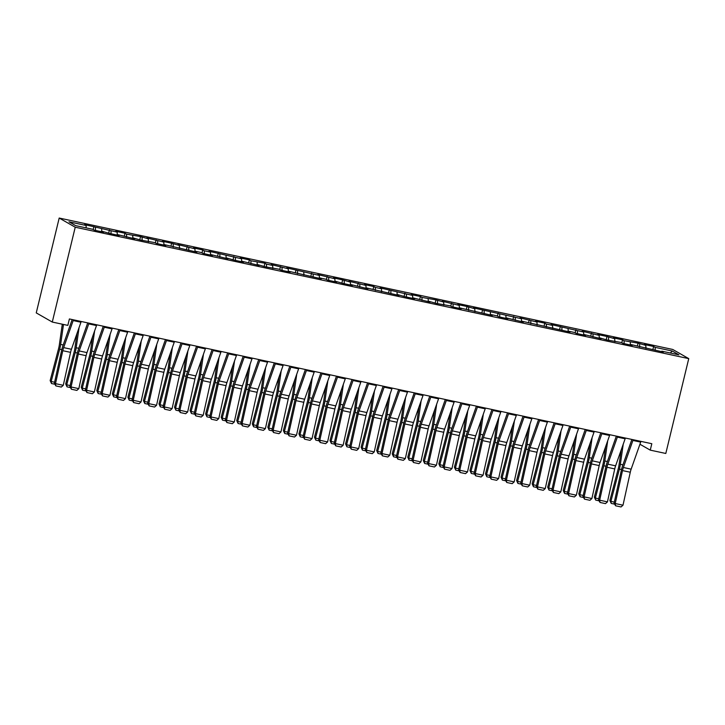 <?xml version="1.0" encoding="UTF-8"?>
<svg xmlns="http://www.w3.org/2000/svg" width="725" height="725" viewBox="0 0 725 725"><rect width="100%" height="100%" fill="white"/><g stroke="black" fill="none" stroke-linecap="round" stroke-linejoin="round"><path stroke-width="1.09" d="M639.93 444.235L650.252 450.134L651.811 443.709L69.392 318.955L67.833 325.389L52.282 322.054L36.25 312.892L59.196 218.044L672.718 349.45L688.75 358.621L75.228 227.215L59.196 218.044M670.308 353.002L672.265 351.027L655.164 347.366L653.624 346.487L644.298 344.493L645.83 345.372L638.072 343.161L624.062 340.705L622.53 339.826L613.196 337.832L614.737 338.711L606.979 336.5L597.654 334.497L599.185 335.376L582.103 331.171L583.643 332.05L551.009 324.51L552.55 325.389L546.324 324.057L544.792 323.178L535.458 321.175L536.998 322.054L519.907 317.849L521.447 318.728L473.271 307.853L474.802 308.741L467.045 306.521L457.72 304.527L459.26 305.406L442.168 301.201L443.709 302.08L435.952 299.869L421.941 297.413L420.4 296.534L411.075 294.54L412.616 295.419L379.982 287.879L381.522 288.758L375.296 287.426L373.765 286.547L364.43 284.544L365.971 285.423L348.888 281.218L350.42 282.097L342.662 279.886L333.337 277.883L334.877 278.763L317.786 274.558L319.326 275.437L286.692 267.897L288.233 268.776L271.141 264.562L272.682 265.441L266.465 264.118L264.924 263.229L250.913 260.782L249.382 259.903L240.047 257.901L241.588 258.789L208.954 251.249L210.495 252.128L204.269 250.796L202.737 249.917L193.403 247.914L194.943 248.793L177.861 244.588L179.392 245.467L171.635 243.256L162.309 241.253L163.85 242.132L146.758 237.927L148.299 238.806L140.541 236.595L126.531 234.139L124.999 233.26L115.665 231.266L117.205 232.145L84.571 224.605L86.112 225.484L86.166 227.886M672.265 351.027L678.935 354.842L661.834 351.181L661.544 351.67M86.112 225.484L69.011 221.823L75.681 225.638L92.782 229.299L94.323 230.178L103.648 232.181L102.116 231.293L109.874 233.513L119.199 235.507L117.658 234.628L134.75 238.833L133.21 237.954L140.967 240.165L154.978 242.621L156.518 243.5L165.844 245.494L164.303 244.615L196.937 252.155L195.397 251.276L201.623 252.608L203.154 253.487L212.488 255.49L210.948 254.611L228.031 258.816L226.499 257.937L234.257 260.148L243.582 262.151L242.041 261.272L259.133 265.477L257.593 264.598L265.35 266.809L279.361 269.265L280.901 270.144L290.227 272.138L288.686 271.259L321.32 278.799L319.779 277.92L326.005 279.252L327.537 280.131L336.871 282.134L335.331 281.246L343.088 283.466L352.413 285.46L350.882 284.581L367.965 288.786L366.424 287.907L399.058 295.447L397.527 294.567L405.284 296.779L414.609 298.782L413.069 297.903L430.161 302.108L428.62 301.228L436.377 303.44L450.388 305.896L451.92 306.775L461.254 308.768L459.713 307.889L492.347 315.429L490.807 314.55L497.033 315.882L498.564 316.762L507.899 318.764L506.358 317.885L523.441 322.09L521.909 321.211L570.086 332.086L568.545 331.198L574.771 332.53L576.303 333.418L585.637 335.412L584.096 334.533L601.179 338.738L599.647 337.859L607.405 340.07L621.416 342.526L622.947 343.405L632.282 345.399L630.741 344.52L663.375 352.06L661.834 351.181M95.437 227.478L95.51 230.432M101.654 228.81L101.727 231.764M110.988 230.813L111.061 233.767M117.205 232.145L117.278 235.099M102.116 231.293L101.817 231.782M126.531 234.139L126.603 237.093M132.757 235.471L132.82 238.425M117.658 234.628L117.368 235.118M142.082 237.474L142.154 240.428M148.299 238.806L148.371 241.76M133.21 237.954L132.911 238.443M157.633 240.8L157.697 243.754M163.85 242.132L163.922 245.086M148.752 241.289L148.462 241.778M173.175 244.135L173.248 247.08M179.392 245.467L179.465 248.412M164.303 244.615L164.013 245.104M188.727 247.461L188.799 250.415M194.943 248.793L195.016 251.747M179.854 247.95L179.555 248.439M204.269 250.796L204.341 253.741M210.495 252.128L210.567 255.073M195.397 251.276L195.107 251.765M219.82 254.122L219.892 257.076M226.037 255.454L226.109 258.408M210.948 254.611L210.649 255.091M235.371 257.457L235.444 260.402M241.588 258.789L241.661 261.734M226.499 257.937L226.2 258.426M250.913 260.782L250.986 263.737M257.139 262.115L257.203 265.069M242.041 261.272L241.751 261.752M266.465 264.118L266.537 267.063M272.682 265.441L272.754 268.395M257.593 264.598L257.293 265.087M282.016 267.443L282.079 270.398M288.233 268.776L288.305 271.73M273.135 267.933L272.845 268.413M297.558 270.769L297.631 273.724M303.784 272.102L303.847 275.056M288.686 271.259L288.396 271.748M313.109 274.104L313.182 277.059M319.326 275.437L319.399 278.391M304.237 274.594L303.938 275.074M328.661 277.43L328.724 280.385M334.877 278.763L334.95 281.717M319.779 277.92L319.489 278.409M344.203 280.765L344.275 283.72M350.42 282.097L350.492 285.052M335.331 281.246L335.032 281.735M359.754 284.091L359.827 287.046M365.971 285.423L366.043 288.378M350.882 284.581L350.583 285.07M375.296 287.426L375.369 290.372M381.522 288.758L381.586 291.704M366.424 287.907L366.134 288.396M390.847 290.752L390.92 293.707M397.064 292.084L397.137 295.039M381.975 291.242L381.676 291.731M406.399 294.087L406.462 297.032M412.616 295.419L412.688 298.365M397.527 294.567L397.228 295.057M421.941 297.413L422.013 300.368M428.167 298.745L428.23 301.7M413.069 297.903L412.779 298.392M437.492 300.748L437.565 303.693M443.709 302.08L443.782 305.026M428.62 301.228L428.321 301.718M453.043 304.074L453.107 307.028M459.26 305.406L459.333 308.361M444.162 304.563L443.872 305.044M468.586 307.409L468.658 310.354M474.802 308.741L474.875 311.687M459.713 307.889L459.423 308.379M484.137 310.735L484.209 313.689M490.354 312.067L490.426 315.022M475.265 311.224L474.966 311.705M499.679 314.061L499.752 317.015M505.905 315.393L505.968 318.347M490.807 314.55L490.517 315.04M515.23 317.396L515.303 320.35M521.447 318.728L521.52 321.683M506.358 317.885L506.059 318.366M530.782 320.722L530.845 323.676M536.998 322.054L537.071 325.008M521.909 321.211L521.61 321.701M546.324 324.057L546.396 327.011M552.55 325.389L552.613 328.343M537.452 324.546L537.162 325.027M561.875 327.383L561.947 330.337M568.092 328.715L568.164 331.669M553.003 327.872L552.704 328.362M577.426 330.718L577.49 333.672M583.643 332.05L583.716 335.004M568.545 331.198L568.255 331.688M592.968 334.044L593.041 336.998M599.185 335.376L599.258 338.33M584.096 334.533L583.806 335.022M608.52 337.379L608.592 340.324M614.737 338.711L614.809 341.656M599.647 337.859L599.348 338.348M624.062 340.705L624.134 343.659M630.288 342.037L630.351 344.991M615.19 341.194L614.9 341.683M639.613 344.04L639.686 346.985M645.83 345.372L645.903 348.317M630.741 344.52L630.442 345.009M655.164 347.366L655.228 350.32M646.292 347.855L645.993 348.344M650.252 450.134L665.804 453.469L688.75 358.621M52.282 322.054L75.228 227.215M653.624 346.487L652.917 349.414M638.072 343.161L637.366 346.088M622.53 339.826L621.814 342.753M606.979 336.5L606.272 339.427M591.428 333.165L590.721 336.101M575.886 329.839L575.179 332.766M560.334 326.504L559.627 329.44M544.792 323.178L544.076 326.105M529.241 319.843L528.534 322.779M513.69 316.517L512.983 319.444M498.147 313.182L497.432 316.118M482.596 309.856L481.889 312.783M467.045 306.521L466.338 309.457M451.503 303.195L450.796 306.122M435.952 299.869L435.245 302.796M420.4 296.534L419.693 299.461M404.858 293.208L404.151 296.135M389.307 289.873L388.6 292.809M373.765 286.547L373.049 289.474M358.213 283.212L357.507 286.148M342.662 279.886L341.955 282.813M327.12 276.551L326.413 279.487M311.569 273.225L310.862 276.153M296.017 269.89L295.311 272.827M280.475 266.564L279.768 269.492M264.924 263.229L264.217 266.166M249.382 259.903L248.666 262.831M233.831 256.577L233.124 259.505M218.279 253.243L217.573 256.17M202.737 249.917L202.021 252.844M187.186 246.582L186.479 249.509M171.635 243.256L170.928 246.183M156.093 239.921L155.386 242.857M140.541 236.595L139.834 239.522M124.999 233.26L124.283 236.196M109.448 229.934L108.741 232.861M93.897 226.599L93.19 229.535M640.918 441.371A5.809 1.667 102.1 0 1 640.683 442.105L631.149 469.166A8.301 2.393 -77.9 0 0 630.279 472.238L623.002 505.198L615.226 503.54L615.579 505.787L614.075 503.195L621.361 470.235A12.452 3.58 102.1 0 1 622.666 465.613L631.883 439.441M614.075 503.195L615.226 503.54L622.503 470.579A8.301 2.393 -77.9 0 1 623.382 467.498L632.907 440.447A5.809 1.667 102.1 0 0 633.143 439.703M623.002 505.198L621.026 506.956L615.579 505.787M621.162 450.044L619.032 465.006A8.301 2.393 102.1 0 1 618.38 468.214L609.888 500.486L610.894 501.374L619.395 469.111A12.452 3.58 -77.9 0 0 620.364 464.299L623.246 444.135M614.465 504.12L611.22 503.422L609.888 500.486M611.22 503.422L610.894 501.374L614.32 502.108M625.376 438.045A5.809 1.667 102.1 0 1 625.131 438.779L615.607 465.831A8.301 2.393 -77.9 0 0 614.737 468.912L607.45 501.872L599.675 500.205L600.028 502.461L598.524 499.86L605.81 466.909A12.452 3.58 102.1 0 1 607.115 462.287L616.341 436.106M598.524 499.86L599.675 500.205L606.961 467.244A8.301 2.393 -77.9 0 1 607.831 464.163L617.356 437.112A5.809 1.667 102.1 0 0 617.6 436.377M607.45 501.872L605.475 503.621L600.028 502.461M609.825 434.71A5.809 1.667 102.1 0 1 609.58 435.453L600.055 462.505A8.301 2.393 -77.9 0 0 599.185 465.577L591.899 498.537L584.132 496.879L584.486 499.126L582.982 496.534L590.268 463.574A12.452 3.58 102.1 0 1 591.573 458.952L600.789 432.78M582.982 496.534L584.132 496.879L591.41 463.918A8.301 2.393 -77.9 0 1 592.28 460.837L601.813 433.786A5.809 1.667 102.1 0 0 602.049 433.042M591.899 498.537L589.923 500.295L584.486 499.126M605.62 446.718L603.481 461.68A8.301 2.393 102.1 0 1 602.828 464.888L594.337 497.151L595.352 498.048L603.843 465.785A12.452 3.58 -77.9 0 0 604.822 460.973L607.695 440.809M598.923 500.785L595.669 500.087L594.337 497.151M595.669 500.087L595.352 498.048L598.768 498.782M590.068 443.383L587.93 458.354A8.301 2.393 102.1 0 1 587.286 461.553L578.786 493.825L579.801 494.713L588.301 462.45A12.452 3.58 -77.9 0 0 589.271 457.638L592.153 437.474M583.371 497.459L580.118 496.761L578.786 493.825M580.118 496.761L579.801 494.713L583.217 495.447M594.273 431.384A5.809 1.667 102.1 0 1 594.038 432.118L584.513 459.17A8.301 2.393 -77.9 0 0 583.634 462.251L576.357 495.211L568.581 493.544L568.935 495.8L567.43 493.199L574.717 460.248A12.452 3.58 102.1 0 1 576.022 455.626L585.238 429.445M567.43 493.199L568.581 493.544L575.868 460.583A8.301 2.393 -77.9 0 1 576.737 457.502L586.262 430.451A5.809 1.667 102.1 0 0 586.507 429.717M576.357 495.211L574.381 496.96L568.935 495.8M578.731 428.049A5.809 1.667 102.1 0 1 578.487 428.792L568.962 455.844A8.301 2.393 -77.9 0 0 568.092 458.925L560.806 491.876L553.03 490.218L553.393 492.465L551.888 489.873L559.165 456.913A12.452 3.58 102.1 0 1 560.47 452.291L569.696 426.119M551.888 489.873L553.03 490.218L560.316 457.257A8.301 2.393 -77.9 0 1 561.186 454.176L570.711 427.125A5.809 1.667 102.1 0 0 570.956 426.391M560.806 491.876L558.83 493.634L553.393 492.465M574.517 440.057L572.388 455.019A8.301 2.393 102.1 0 1 571.735 458.227L563.243 490.49L564.258 491.387L572.75 459.124A12.452 3.58 -77.9 0 0 573.729 454.312L576.602 434.148M567.829 494.124L564.576 493.426L563.243 490.49M564.576 493.426L564.258 491.387L567.675 492.121M558.975 436.722L556.836 451.693A8.301 2.393 102.1 0 1 556.193 454.892L547.692 487.164L548.707 488.052L557.199 455.789A12.452 3.58 -77.9 0 0 558.178 450.977L561.05 430.813M552.278 490.798L549.024 490.1L547.692 487.164M549.024 490.1L548.707 488.052L552.124 488.786M563.18 424.723A5.809 1.667 102.1 0 1 562.944 425.457L553.411 452.509A8.301 2.393 -77.9 0 0 552.541 455.59L545.254 488.55L537.488 486.883L537.841 489.139L536.337 486.548L543.623 453.587A12.452 3.58 102.1 0 1 544.928 448.965L554.145 422.784M536.337 486.548L537.488 486.883L544.765 453.923A8.301 2.393 -77.9 0 1 545.635 450.841L555.169 423.79A5.809 1.667 102.1 0 0 555.404 423.056M545.254 488.55L543.279 490.308L537.841 489.139M543.424 433.396L541.294 448.358A8.301 2.393 102.1 0 1 540.642 451.566L532.141 483.829L533.156 484.726L541.657 452.463A12.452 3.58 -77.9 0 0 542.626 447.651L545.508 427.487M536.727 487.463L533.473 486.774L532.141 483.829M533.473 486.774L533.156 484.726L536.572 485.46M547.629 421.388A5.809 1.667 102.1 0 1 547.393 422.131L537.868 449.183A8.301 2.393 -77.9 0 0 536.998 452.264L529.712 485.215L521.937 483.557L522.29 485.804L520.786 483.213L528.072 450.252A12.452 3.58 102.1 0 1 529.377 445.63L538.603 419.458M520.786 483.213L521.937 483.557L529.223 450.597A8.301 2.393 -77.9 0 1 530.093 447.515L539.618 420.464A5.809 1.667 102.1 0 0 539.862 419.73M529.712 485.215L527.737 486.973L522.29 485.804M527.882 430.061L525.743 445.032A8.301 2.393 102.1 0 1 525.09 448.231L516.599 480.503L517.614 481.4L526.105 449.128A12.452 3.58 -77.9 0 0 527.084 444.316L529.957 424.152M521.184 484.137L517.931 483.439L516.599 480.503M517.931 483.439L517.614 481.4L521.03 482.125M532.087 418.062A5.809 1.667 102.1 0 1 531.842 418.796L522.317 445.848A8.301 2.393 -77.9 0 0 521.447 448.929L514.161 481.889L506.385 480.222L506.748 482.478L505.243 479.887L512.521 446.926A12.452 3.58 102.1 0 1 513.835 442.304L523.051 416.123M505.243 479.887L506.385 480.222L513.672 447.262A8.301 2.393 -77.9 0 1 514.542 444.189L524.075 417.129A5.809 1.667 102.1 0 0 524.311 416.395M514.161 481.889L512.185 483.647L506.748 482.478M512.33 426.735L510.192 441.697A8.301 2.393 102.1 0 1 509.548 444.905L501.048 477.168L502.062 478.065L510.563 445.803A12.452 3.58 -77.9 0 0 511.533 440.99L514.415 420.826M505.633 480.802L502.38 480.113L501.048 477.168M502.38 480.113L502.062 478.065L505.479 478.799M516.535 414.727A5.809 1.667 102.1 0 1 516.3 415.47L506.766 442.522A8.301 2.393 -77.9 0 0 505.896 445.603L498.619 478.563L490.843 476.896L491.197 479.153L489.692 476.552L496.978 443.591A12.452 3.58 102.1 0 1 498.283 438.969L507.5 412.797M489.692 476.552L490.843 476.896L498.12 443.936A8.301 2.393 -77.9 0 1 498.999 440.854L508.524 413.803A5.809 1.667 102.1 0 0 508.76 413.069M498.619 478.563L496.643 480.312L491.197 479.153M496.779 423.4L494.649 438.371A8.301 2.393 102.1 0 1 493.997 441.579L485.505 473.842L486.511 474.739L495.012 442.468A12.452 3.58 -77.9 0 0 495.982 437.664L498.863 417.491M490.082 477.476L486.838 476.778L485.505 473.842M486.838 476.778L486.511 474.739L489.937 475.464M500.993 411.401A5.809 1.667 102.1 0 1 500.748 412.135L491.224 439.187A8.301 2.393 -77.9 0 0 490.354 442.268L483.067 475.228L475.292 473.561L475.645 475.817L474.141 473.226L481.427 440.265A12.452 3.58 102.1 0 1 482.732 435.643L491.958 409.462M474.141 473.226L475.292 473.561L482.578 440.61A8.301 2.393 -77.9 0 1 483.448 437.528L492.973 410.477A5.809 1.667 102.1 0 0 493.218 409.734M483.067 475.228L481.092 476.987L475.645 475.817M481.237 420.074L479.098 435.036A8.301 2.393 102.1 0 1 478.446 438.244L469.954 470.507L470.969 471.404L479.461 439.142A12.452 3.58 -77.9 0 0 480.439 434.329L483.312 414.165M474.54 474.15L471.286 473.452L469.954 470.507M471.286 473.452L470.969 471.404L474.386 472.138M485.442 408.066A5.809 1.667 102.1 0 1 485.197 408.809L475.673 435.861A8.301 2.393 -77.9 0 0 474.802 438.942L467.516 471.903L459.75 470.235L460.103 472.492L458.599 469.891L465.885 436.93A12.452 3.58 102.1 0 1 467.19 432.317L476.407 406.136M458.599 469.891L459.75 470.235L467.027 437.275A8.301 2.393 -77.9 0 1 467.897 434.193L477.431 407.142A5.809 1.667 102.1 0 0 477.666 406.408M467.516 471.903L465.541 473.652L460.103 472.492M465.686 416.739L463.547 431.71A8.301 2.393 102.1 0 1 462.903 434.918L454.403 467.181L455.418 468.078L463.918 435.807A12.452 3.58 -77.9 0 0 464.888 431.003L467.77 410.83M458.988 470.815L455.735 470.117L454.403 467.181M455.735 470.117L455.418 468.078L458.834 468.803M469.891 404.74A5.809 1.667 102.1 0 1 469.655 405.474L460.121 432.526A8.301 2.393 -77.9 0 0 459.251 435.607L451.974 468.567L444.198 466.9L444.552 469.157L443.048 466.565L450.334 433.604A12.452 3.58 102.1 0 1 451.639 428.983L460.855 402.81M443.048 466.565L444.198 466.9L451.485 433.949A8.301 2.393 -77.9 0 1 452.355 430.868L461.879 403.816A5.809 1.667 102.1 0 0 462.124 403.073M451.974 468.567L449.998 470.326L444.552 469.157M450.134 413.413L448.005 428.375A8.301 2.393 102.1 0 1 447.352 431.583L438.861 463.846L439.876 464.743L448.367 432.481A12.452 3.58 -77.9 0 0 449.346 427.668L452.219 407.504M443.446 467.489L440.193 466.791L438.861 463.846M440.193 466.791L439.876 464.743L443.292 465.477M454.348 401.414A5.809 1.667 102.1 0 1 454.104 402.148L444.579 429.2A8.301 2.393 -77.9 0 0 443.709 432.281L436.423 465.242L428.647 463.574L429.01 465.831L427.505 463.23L434.782 430.269A12.452 3.58 102.1 0 1 436.087 425.657L445.313 399.475M427.505 463.23L428.647 463.574L435.933 430.614A8.301 2.393 -77.9 0 1 436.803 427.532L446.328 400.481A5.809 1.667 102.1 0 0 446.573 399.747M436.423 465.242L434.447 466.991L429.01 465.831M434.592 410.078L432.453 425.049A8.301 2.393 102.1 0 1 431.801 428.257L423.309 460.52L424.324 461.417L432.816 429.146A12.452 3.58 -77.9 0 0 433.795 424.343L436.667 404.178M427.895 464.154L424.642 463.456L423.309 460.52M424.642 463.456L424.324 461.417L427.741 462.151M438.797 398.079A5.809 1.667 102.1 0 1 438.562 398.813L429.028 425.874A8.301 2.393 -77.9 0 0 428.158 428.946L420.872 461.907L413.105 460.239L413.458 462.496L411.954 459.904L419.24 426.943A12.452 3.58 102.1 0 1 420.545 422.322L429.762 396.149M411.954 459.904L413.105 460.239L420.382 427.288A8.301 2.393 -77.9 0 1 421.252 424.207L430.786 397.155A5.809 1.667 102.1 0 0 431.022 396.412M420.872 461.907L418.896 463.665L413.458 462.496M419.041 406.752L416.911 421.714A8.301 2.393 102.1 0 1 416.259 424.923L407.758 457.194L408.773 458.082L417.274 425.82A12.452 3.58 -77.9 0 0 418.243 421.007L421.125 400.843M412.344 460.828L409.09 460.13L407.758 457.194M409.09 460.13L408.773 458.082L412.19 458.816M423.246 394.753A5.809 1.667 102.1 0 1 423.01 395.487L413.486 422.539A8.301 2.393 -77.9 0 0 412.616 425.62L405.329 458.581L397.554 456.913L397.907 459.17L396.403 456.569L403.689 423.608A12.452 3.58 102.1 0 1 404.994 418.996L414.22 392.814M396.403 456.569L397.554 456.913L404.84 423.953A8.301 2.393 -77.9 0 1 405.71 420.872L415.235 393.82A5.809 1.667 102.1 0 0 415.479 393.086M405.329 458.581L403.354 460.33L397.907 459.17M403.499 403.426L401.36 418.388A8.301 2.393 102.1 0 1 400.708 421.597L392.216 453.859L393.231 454.756L401.722 422.485A12.452 3.58 -77.9 0 0 402.701 417.682L405.574 397.517M396.802 457.493L393.548 456.795L392.216 453.859M393.548 456.795L393.231 454.756L396.647 455.49M407.704 391.418A5.809 1.667 102.1 0 1 407.459 392.153L397.934 419.213A8.301 2.393 -77.9 0 0 397.064 422.285L389.778 455.246L382.002 453.587L382.365 455.835L380.861 453.243L388.138 420.282A12.452 3.58 102.1 0 1 389.452 415.661L398.668 389.488M380.861 453.243L382.002 453.587L389.289 420.627A8.301 2.393 -77.9 0 1 390.159 417.546L399.692 390.494A5.809 1.667 102.1 0 0 399.928 389.751M389.778 455.246L387.803 457.004L382.365 455.835M387.947 400.091L385.809 415.053A8.301 2.393 102.1 0 1 385.165 418.262L376.665 450.533L377.68 451.421L386.18 419.159A12.452 3.58 -77.9 0 0 387.15 414.347L390.032 394.183M381.25 454.167L377.997 453.469L376.665 450.533M377.997 453.469L377.68 451.421L381.096 452.155M392.153 388.093A5.809 1.667 102.1 0 1 391.917 388.827L382.383 415.878A8.301 2.393 -77.9 0 0 381.513 418.959L374.236 451.92L366.46 450.252L366.814 452.509L365.309 449.908L372.596 416.957A12.452 3.58 102.1 0 1 373.901 412.335L383.117 386.153M365.309 449.908L366.46 450.252L373.737 417.292A8.301 2.393 -77.9 0 1 374.617 414.211L384.141 387.159A5.809 1.667 102.1 0 0 384.377 386.425M374.236 451.92L372.26 453.669L366.814 452.509M372.396 396.765L370.267 411.728A8.301 2.393 102.1 0 1 369.614 414.936L361.123 447.198L362.128 448.095L370.629 415.833A12.452 3.58 -77.9 0 0 371.599 411.021L374.481 390.857M365.699 450.832L362.455 450.134L361.123 447.198M362.455 450.134L362.128 448.095L365.554 448.829M376.61 384.757A5.809 1.667 102.1 0 1 376.366 385.501L366.841 412.552A8.301 2.393 -77.9 0 0 365.971 415.633L358.685 448.585L350.909 446.926L351.263 449.174L349.758 446.582L357.044 413.622A12.452 3.58 102.1 0 1 358.349 409L367.575 382.827M349.758 446.582L350.909 446.926L358.195 413.966A8.301 2.393 -77.9 0 1 359.065 410.885L368.59 383.833A5.809 1.667 102.1 0 0 368.835 383.099M358.685 448.585L356.709 450.343L351.263 449.174M356.854 393.43L354.715 408.402A8.301 2.393 102.1 0 1 354.063 411.601L345.571 443.872L346.586 444.76L355.078 412.498A12.452 3.58 -77.9 0 0 356.057 407.686L358.929 387.522M350.157 447.506L346.903 446.808L345.571 443.872M346.903 446.808L346.586 444.76L350.003 445.494M361.059 381.432A5.809 1.667 102.1 0 1 360.814 382.166L351.29 409.217A8.301 2.393 -77.9 0 0 350.42 412.298L343.133 445.259L335.367 443.591L335.72 445.848L334.216 443.247L341.502 410.296A12.452 3.58 102.1 0 1 342.807 405.674L352.024 379.492M334.216 443.247L335.367 443.591L342.644 410.631A8.301 2.393 -77.9 0 1 343.514 407.55L353.048 380.498A5.809 1.667 102.1 0 0 353.283 379.764M343.133 445.259L341.158 447.017L335.72 445.848M341.303 390.104L339.164 405.067A8.301 2.393 102.1 0 1 338.521 408.275L330.02 440.537L331.035 441.434L339.536 409.172A12.452 3.58 -77.9 0 0 340.505 404.36L343.387 384.196M334.606 444.171L331.352 443.473L330.02 440.537M331.352 443.473L331.035 441.434L334.452 442.168M345.508 378.097A5.809 1.667 102.1 0 1 345.272 378.84L335.738 405.891A8.301 2.393 -77.9 0 0 334.868 408.972L327.591 441.924L319.816 440.265L320.169 442.513L318.665 439.921L325.951 406.961A12.452 3.58 102.1 0 1 327.256 402.339L336.472 376.166M318.665 439.921L319.816 440.265L327.102 407.305A8.301 2.393 -77.9 0 1 327.972 404.224L337.497 377.172A5.809 1.667 102.1 0 0 337.741 376.438M327.591 441.924L325.616 443.682L320.169 442.513M325.752 386.769L323.622 401.741A8.301 2.393 102.1 0 1 322.969 404.94L314.478 437.211L315.493 438.099L323.984 405.837A12.452 3.58 -77.9 0 0 324.963 401.025L327.836 380.861M319.063 440.845L315.81 440.147L314.478 437.211M315.81 440.147L315.493 438.099L318.909 438.833M329.966 374.771A5.809 1.667 102.1 0 1 329.721 375.505L320.196 402.556A8.301 2.393 -77.9 0 0 319.326 405.638L312.04 438.598L304.264 436.93L304.627 439.187L303.123 436.595L310.4 403.635A12.452 3.58 102.1 0 1 311.705 399.013L320.93 372.831M303.123 436.595L304.264 436.93L311.551 403.97A8.301 2.393 -77.9 0 1 312.421 400.898L321.945 373.837A5.809 1.667 102.1 0 0 322.19 373.103M312.04 438.598L310.064 440.356L304.627 439.187M310.209 383.443L308.071 398.406A8.301 2.393 102.1 0 1 307.418 401.614L298.927 433.876L299.942 434.773L308.433 402.511A12.452 3.58 -77.9 0 0 309.412 397.699L312.285 377.535M303.512 437.51L300.259 436.822L298.927 433.876M300.259 436.822L299.942 434.773L303.358 435.507M314.414 371.436A5.809 1.667 102.1 0 1 314.179 372.179L304.645 399.23A8.301 2.393 -77.9 0 0 303.775 402.312L296.489 435.263L288.722 433.604L289.076 435.861L287.571 433.26L294.858 400.3A12.452 3.58 102.1 0 1 296.163 395.678L305.379 369.505M287.571 433.26L288.722 433.604L295.999 400.644A8.301 2.393 -77.9 0 1 296.869 397.563L306.403 370.511A5.809 1.667 102.1 0 0 306.639 369.777M296.489 435.263L294.513 437.021L289.076 435.861M294.658 380.108L292.528 395.08A8.301 2.393 102.1 0 1 291.876 398.288L283.375 430.55L284.39 431.447L292.891 399.176A12.452 3.58 -77.9 0 0 293.861 394.364L296.743 374.2M287.961 434.184L284.708 433.487L283.375 430.55M284.708 433.487L284.39 431.447L287.807 432.173M298.863 368.11A5.809 1.667 102.1 0 1 298.627 368.844L289.103 395.895A8.301 2.393 -77.9 0 0 288.233 398.977L280.947 431.937L273.171 430.269L273.524 432.526L272.02 429.934L279.306 396.974A12.452 3.58 102.1 0 1 280.611 392.352L289.837 366.17M272.02 429.934L273.171 430.269L280.457 397.309A8.301 2.393 -77.9 0 1 281.327 394.237L290.852 367.185A5.809 1.667 102.1 0 0 291.097 366.442M280.947 431.937L278.971 433.695L273.524 432.526M279.116 376.782L276.977 391.745A8.301 2.393 102.1 0 1 276.325 394.953L267.833 427.215L268.848 428.112L277.34 395.85A12.452 3.58 -77.9 0 0 278.318 391.038L281.191 370.874M272.419 430.849L269.165 430.161L267.833 427.215M269.165 430.161L268.848 428.112L272.265 428.847M283.321 364.775A5.809 1.667 102.1 0 1 283.076 365.518L273.552 392.569A8.301 2.393 -77.9 0 0 272.682 395.651L265.395 428.611L257.62 426.943L257.982 429.2L256.478 426.599L263.755 393.639A12.452 3.58 102.1 0 1 265.069 389.017L274.286 362.844M256.478 426.599L257.62 426.943L264.906 393.983A8.301 2.393 -77.9 0 1 265.776 390.902L275.301 363.85A5.809 1.667 102.1 0 0 275.545 363.116M265.395 428.611L263.42 430.36L257.982 429.2M267.77 361.449A5.809 1.667 102.1 0 1 267.534 362.183L258 389.234A8.301 2.393 -77.9 0 0 257.13 392.316L249.853 425.276L242.078 423.608L242.431 425.865L240.927 423.273L248.213 390.313A12.452 3.58 102.1 0 1 249.518 385.691L258.734 359.509M240.927 423.273L242.078 423.608L249.355 390.657A8.301 2.393 -77.9 0 1 250.234 387.576L259.758 360.524A5.809 1.667 102.1 0 0 259.994 359.781M249.853 425.276L247.877 427.034L242.431 425.865M252.227 358.123A5.809 1.667 102.1 0 1 251.983 358.857L242.458 385.908A8.301 2.393 -77.9 0 0 241.588 388.99L234.302 421.95L226.526 420.282L226.88 422.539L225.375 419.938L232.662 386.978A12.452 3.58 102.1 0 1 233.967 382.365L243.192 356.183M225.375 419.938L226.526 420.282L233.812 387.322A8.301 2.393 -77.9 0 1 234.682 384.241L244.207 357.189A5.809 1.667 102.1 0 0 244.452 356.455M234.302 421.95L232.326 423.699L226.88 422.539M236.676 354.788A5.809 1.667 102.1 0 1 236.432 355.522L226.907 382.573A8.301 2.393 -77.9 0 0 226.037 385.655L218.751 418.615L210.975 416.947L211.337 419.204L209.833 416.612L217.119 383.652A12.452 3.58 102.1 0 1 218.424 379.03L227.641 352.858M209.833 416.612L210.975 416.947L218.261 383.996A8.301 2.393 -77.9 0 1 219.131 380.915L228.665 353.863A5.809 1.667 102.1 0 0 228.901 353.12M218.751 418.615L216.775 420.373L211.337 419.204M221.125 351.462A5.809 1.667 102.1 0 1 220.889 352.196L211.356 379.248A8.301 2.393 -77.9 0 0 210.486 382.329L203.208 415.289L195.433 413.622L195.786 415.878L194.282 413.277L201.568 380.317A12.452 3.58 102.1 0 1 202.873 375.704L212.09 349.522M194.282 413.277L195.433 413.622L202.719 380.661A8.301 2.393 -77.9 0 1 203.589 377.58L213.114 350.528A5.809 1.667 102.1 0 0 213.358 349.794M203.208 415.289L201.233 417.038L195.786 415.878M205.583 348.127A5.809 1.667 102.1 0 1 205.338 348.861L195.813 375.922A8.301 2.393 -77.9 0 0 194.943 378.994L187.657 411.954L179.882 410.296L180.244 412.543L178.74 409.951L186.017 376.991A12.452 3.58 102.1 0 1 187.322 372.369L196.547 346.197M178.74 409.951L179.882 410.296L187.168 377.335A8.301 2.393 -77.9 0 1 188.038 374.254L197.562 347.202A5.809 1.667 102.1 0 0 197.807 346.459M187.657 411.954L185.682 413.712L180.244 412.543M190.032 344.801A5.809 1.667 102.1 0 1 189.796 345.535L180.262 372.587A8.301 2.393 -77.9 0 0 179.392 375.668L172.106 408.628L164.339 406.961L164.693 409.217L163.188 406.616L170.475 373.665A12.452 3.58 102.1 0 1 171.78 369.043L180.996 342.862M163.188 406.616L164.339 406.961L171.617 374A8.301 2.393 -77.9 0 1 172.487 370.919L182.02 343.868A5.809 1.667 102.1 0 0 182.256 343.133M172.106 408.628L170.13 410.377L164.693 409.217M263.565 373.447L261.426 388.419A8.301 2.393 102.1 0 1 260.782 391.627L252.282 423.889L253.297 424.787L261.798 392.515A12.452 3.58 -77.9 0 0 262.767 387.712L265.64 367.539M256.868 427.523L253.614 426.826L252.282 423.889M253.614 426.826L253.297 424.787L256.713 425.512M248.013 370.122L245.884 385.084A8.301 2.393 102.1 0 1 245.231 388.292L236.731 420.554L237.746 421.452L246.246 389.189A12.452 3.58 -77.9 0 0 247.216 384.377L250.098 364.213M241.316 424.197L238.072 423.5L236.731 420.554M238.072 423.5L237.746 421.452L241.171 422.186M232.471 366.787L230.333 381.758A8.301 2.393 102.1 0 1 229.68 384.966L221.188 417.228L222.203 418.126L230.695 385.854A12.452 3.58 -77.9 0 0 231.674 381.051L234.547 360.878M225.774 420.862L222.521 420.165L221.188 417.228M222.521 420.165L222.203 418.126L225.62 418.851M216.92 363.461L214.781 378.423A8.301 2.393 102.1 0 1 214.138 381.631L205.637 413.903L206.652 414.791L215.153 382.528A12.452 3.58 -77.9 0 0 216.123 377.716L219.004 357.552M210.223 417.537L206.969 416.839L205.637 413.903M206.969 416.839L206.652 414.791L210.069 415.525M201.369 360.126L199.239 375.097A8.301 2.393 102.1 0 1 198.587 378.305L190.095 410.567L191.11 411.465L199.602 379.193A12.452 3.58 -77.9 0 0 200.58 374.39L203.453 354.226M194.672 414.202L191.427 413.504L190.095 410.567M191.427 413.504L191.11 411.465L194.527 412.199M185.827 356.8L183.688 371.762A8.301 2.393 102.1 0 1 183.035 374.97L174.544 407.242L175.559 408.13L184.05 375.867A12.452 3.58 -77.9 0 0 185.029 371.055L187.902 350.891M179.129 410.876L175.876 410.178L174.544 407.242M175.876 410.178L175.559 408.13L178.975 408.864M170.275 353.474L168.146 368.436A8.301 2.393 102.1 0 1 167.493 371.644L158.993 403.907L160.007 404.804L168.508 372.532A12.452 3.58 -77.9 0 0 169.478 367.729L172.36 347.565M163.578 407.541L160.325 406.843L158.993 403.907M160.325 406.843L160.007 404.804L163.424 405.538M174.48 341.466A5.809 1.667 102.1 0 1 174.245 342.209L164.72 369.261A8.301 2.393 -77.9 0 0 163.841 372.333L156.564 405.293L148.788 403.635L149.142 405.882L147.637 403.29L154.923 370.33A12.452 3.58 102.1 0 1 156.228 365.708L165.454 339.536M147.637 403.29L148.788 403.635L156.074 370.674A8.301 2.393 -77.9 0 1 156.944 367.593L166.469 340.542A5.809 1.667 102.1 0 0 166.714 339.798M156.564 405.293L154.588 407.051L149.142 405.882M154.733 350.139L152.594 365.11A8.301 2.393 102.1 0 1 151.942 368.309L143.45 400.581L144.465 401.469L152.957 369.206A12.452 3.58 -77.9 0 0 153.936 364.394L156.808 344.23M148.036 404.215L144.782 403.517L143.45 400.581M144.782 403.517L144.465 401.469L147.882 402.203M158.938 338.14A5.809 1.667 102.1 0 1 158.693 338.874L149.169 365.926A8.301 2.393 -77.9 0 0 148.299 369.007L141.012 401.967L133.237 400.3L133.599 402.556L132.095 399.955L139.372 367.004A12.452 3.58 102.1 0 1 140.686 362.382L149.903 336.201M132.095 399.955L133.237 400.3L140.523 367.339A8.301 2.393 -77.9 0 1 141.393 364.258L150.918 337.207A5.809 1.667 102.1 0 0 151.163 336.472M141.012 401.967L139.037 403.716L133.599 402.556M139.182 346.813L137.043 361.775A8.301 2.393 102.1 0 1 136.4 364.983L127.899 397.246L128.914 398.143L137.406 365.88A12.452 3.58 -77.9 0 0 138.384 361.068L141.257 340.904M132.485 400.88L129.231 400.182L127.899 397.246M129.231 400.182L128.914 398.143L132.331 398.877M143.387 334.805A5.809 1.667 102.1 0 1 143.151 335.548L133.618 362.6A8.301 2.393 -77.9 0 0 132.748 365.681L125.47 398.632L117.695 396.974L118.048 399.221L116.544 396.629L123.83 363.669A12.452 3.58 102.1 0 1 125.135 359.047L134.352 332.875M116.544 396.629L117.695 396.974L124.972 364.013A8.301 2.393 -77.9 0 1 125.851 360.932L135.376 333.881A5.809 1.667 102.1 0 0 135.611 333.147M125.47 398.632L123.486 400.39L118.048 399.221M123.631 343.478L121.501 358.449A8.301 2.393 102.1 0 1 120.848 361.648L112.348 393.92L113.363 394.808L121.863 362.545A12.452 3.58 -77.9 0 0 122.833 357.733L125.715 337.569M116.933 397.554L113.689 396.856L112.348 393.92M113.689 396.856L113.363 394.808L116.788 395.542M127.845 331.479A5.809 1.667 102.1 0 1 127.6 332.213L118.075 359.265A8.301 2.393 -77.9 0 0 117.205 362.346L109.919 395.306L102.143 393.639L102.497 395.895L100.992 393.294L108.279 360.343A12.452 3.58 102.1 0 1 109.584 355.721L118.809 329.54M100.992 393.294L102.143 393.639L109.43 360.678A8.301 2.393 -77.9 0 1 110.3 357.597L119.824 330.546A5.809 1.667 102.1 0 0 120.069 329.812M109.919 395.306L107.943 397.064L102.497 395.895M108.088 340.152L105.95 355.114A8.301 2.393 102.1 0 1 105.297 358.322L96.806 390.585L97.821 391.482L106.312 359.219A12.452 3.58 -77.9 0 0 107.291 354.407L110.164 334.243M101.391 394.219L98.138 393.53L96.806 390.585M98.138 393.53L97.821 391.482L101.237 392.216M112.293 328.144A5.809 1.667 102.1 0 1 112.049 328.887L102.524 355.939A8.301 2.393 -77.9 0 0 101.654 359.02L94.368 391.971L86.592 390.313L86.955 392.56L85.45 389.968L92.737 357.008A12.452 3.58 102.1 0 1 94.042 352.386L103.258 326.214M85.45 389.968L86.592 390.313L93.878 357.353A8.301 2.393 -77.9 0 1 94.748 354.271L104.282 327.22A5.809 1.667 102.1 0 0 104.518 326.486M94.368 391.971L92.392 393.729L86.955 392.56M92.537 336.817L90.398 351.788A8.301 2.393 102.1 0 1 89.755 354.987L81.254 387.259L82.269 388.147L90.77 355.884A12.452 3.58 -77.9 0 0 91.74 351.072L94.622 330.908M85.84 390.893L82.587 390.195L81.254 387.259M82.587 390.195L82.269 388.147L85.686 388.881M96.742 324.818A5.809 1.667 102.1 0 1 96.507 325.552L86.973 352.604A8.301 2.393 -77.9 0 0 86.103 355.685L78.826 388.645L71.05 386.978L71.403 389.234L69.899 386.642L77.185 353.682A12.452 3.58 102.1 0 1 78.49 349.06L87.707 322.879M69.899 386.642L71.05 386.978L78.336 354.017A8.301 2.393 -77.9 0 1 79.206 350.945L88.731 323.885A5.809 1.667 102.1 0 0 88.976 323.151M78.826 388.645L76.85 390.403L71.403 389.234M76.986 333.491L74.856 348.453A8.301 2.393 102.1 0 1 74.204 351.661L65.712 383.924L66.718 384.821L75.219 352.558A12.452 3.58 -77.9 0 0 76.198 347.746L79.07 327.582M70.289 387.558L67.044 386.869L65.712 383.924M67.044 386.869L66.718 384.821L70.144 385.555M81.2 321.483A5.809 1.667 102.1 0 1 80.955 322.226L71.431 349.278A8.301 2.393 -77.9 0 0 70.561 352.359L63.274 385.319L55.499 383.652L55.861 385.908L54.357 383.308L61.634 350.347A12.452 3.58 102.1 0 1 62.939 345.725L72.165 319.553M54.357 383.308L55.499 383.652L62.785 350.692A8.301 2.393 -77.9 0 1 63.655 347.61L73.18 320.559A5.809 1.667 102.1 0 0 73.424 319.825M63.274 385.319L61.299 387.068L55.861 385.908M62.296 324.202L59.305 345.127A8.301 2.393 102.1 0 1 58.652 348.335L50.161 380.598L51.176 381.495L59.668 349.223A12.452 3.58 -77.9 0 0 60.646 344.42L63.492 324.456M54.747 384.232L51.493 383.534L50.161 380.598M51.493 383.534L51.176 381.495L54.593 382.22M631.149 469.166L623.382 467.498M630.279 472.238L622.503 470.579M640.683 442.105L632.907 440.447M619.395 469.111L621.515 469.564M620.364 464.299L622.938 464.852M615.607 465.831L607.831 464.163M614.737 468.912L606.961 467.244M625.131 438.779L617.356 437.112M600.055 462.505L592.28 460.837M599.185 465.577L591.41 463.918M609.58 435.453L601.813 433.786M603.843 465.785L605.964 466.238M604.822 460.973L607.387 461.517M588.301 462.45L590.422 462.903M589.271 457.638L591.836 458.191M584.513 459.17L576.737 457.502M583.634 462.251L575.868 460.583M594.038 432.118L586.262 430.451M568.962 455.844L561.186 454.176M568.092 458.925L560.316 457.257M578.487 428.792L570.711 427.125M572.75 459.124L574.871 459.577M573.729 454.312L576.293 454.865M557.199 455.789L559.319 456.243M558.178 450.977L560.742 451.53M553.411 452.509L545.635 450.841M552.541 455.59L544.765 453.923M562.944 425.457L555.169 423.79M541.657 452.463L543.777 452.917M542.626 447.651L545.2 448.204M537.868 449.183L530.093 447.515M536.998 452.264L529.223 450.597M547.393 422.131L539.618 420.464M526.105 449.128L528.226 449.582M527.084 444.316L529.649 444.869M522.317 445.848L514.542 444.189M521.447 448.929L513.672 447.262M531.842 418.796L524.075 417.129M510.563 445.803L512.675 446.256M511.533 440.99L514.097 441.543M506.766 442.522L498.999 440.854M505.896 445.603L498.12 443.936M516.3 415.47L508.524 413.803M495.012 442.468L497.132 442.921M495.982 437.664L498.555 438.208M491.224 439.187L483.448 437.528M490.354 442.268L482.578 440.61M500.748 412.135L492.973 410.477M479.461 439.142L481.581 439.595M480.439 434.329L483.004 434.882M475.673 435.861L467.897 434.193M474.802 438.942L467.027 437.275M485.197 408.809L477.431 407.142M463.918 435.807L466.039 436.26M464.888 431.003L467.453 431.547M460.121 432.526L452.355 430.868M459.251 435.607L451.485 433.949M469.655 405.474L461.879 403.816M448.367 432.481L450.488 432.934M449.346 427.668L451.911 428.221M444.579 429.2L436.803 427.532M443.709 432.281L435.933 430.614M454.104 402.148L446.328 400.481M432.816 429.146L434.937 429.599M433.795 424.343L436.359 424.886M429.028 425.874L421.252 424.207M428.158 428.946L420.382 427.288M438.562 398.813L430.786 397.155M417.274 425.82L419.394 426.273M418.243 421.007L420.817 421.56M413.486 422.539L405.71 420.872M412.616 425.62L404.84 423.953M423.01 395.487L415.235 393.82M401.722 422.485L403.843 422.947M402.701 417.682L405.266 418.225M397.934 419.213L390.159 417.546M397.064 422.285L389.289 420.627M407.459 392.153L399.692 390.494M386.18 419.159L388.292 419.612M387.15 414.347L389.715 414.899M382.383 415.878L374.617 414.211M381.513 418.959L373.737 417.292M391.917 388.827L384.141 387.159M370.629 415.833L372.75 416.286M371.599 411.021L374.173 411.564M366.841 412.552L359.065 410.885M365.971 415.633L358.195 413.966M376.366 385.501L368.59 383.833M355.078 412.498L357.198 412.951M356.057 407.686L358.621 408.238M351.29 409.217L343.514 407.55M350.42 412.298L342.644 410.631M360.814 382.166L353.048 380.498M339.536 409.172L341.647 409.625M340.505 404.36L343.07 404.913M335.738 405.891L327.972 404.224M334.868 408.972L327.102 407.305M345.272 378.84L337.497 377.172M323.984 405.837L326.105 406.29M324.963 401.025L327.528 401.577M320.196 402.556L312.421 400.898M319.326 405.638L311.551 403.97M329.721 375.505L321.945 373.837M308.433 402.511L310.554 402.964M309.412 397.699L311.977 398.252M304.645 399.23L296.869 397.563M303.775 402.312L295.999 400.644M314.179 372.179L306.403 370.511M292.891 399.176L295.012 399.629M293.861 394.364L296.425 394.917M289.103 395.895L281.327 394.237M288.233 398.977L280.457 397.309M298.627 368.844L290.852 367.185M277.34 395.85L279.46 396.303M278.318 391.038L280.883 391.591M273.552 392.569L265.776 390.902M272.682 395.651L264.906 393.983M283.076 365.518L275.301 363.85M258 389.234L250.234 387.576M257.13 392.316L249.355 390.657M267.534 362.183L259.758 360.524M242.458 385.908L234.682 384.241M241.588 388.99L233.812 387.322M251.983 358.857L244.207 357.189M226.907 382.573L219.131 380.915M226.037 385.655L218.261 383.996M236.432 355.522L228.665 353.863M211.356 379.248L203.589 377.58M210.486 382.329L202.719 380.661M220.889 352.196L213.114 350.528M195.813 375.922L188.038 374.254M194.943 378.994L187.168 377.335M205.338 348.861L197.562 347.202M180.262 372.587L172.487 370.919M179.392 375.668L171.617 374M189.796 345.535L182.02 343.868M261.798 392.515L263.909 392.968M262.767 387.712L265.332 388.256M246.246 389.189L248.367 389.642M247.216 384.377L249.79 384.93M230.695 385.854L232.816 386.307M231.674 381.051L234.238 381.595M215.153 382.528L217.264 382.981M216.123 377.716L218.687 378.269M199.602 379.193L201.722 379.655M200.58 374.39L203.145 374.934M184.05 375.867L186.171 376.32M185.029 371.055L187.594 371.608M168.508 372.532L170.629 372.994M169.478 367.729L172.042 368.273M164.72 369.261L156.944 367.593M163.841 372.333L156.074 370.674M174.245 342.209L166.469 340.542M152.957 369.206L155.078 369.659M153.936 364.394L156.5 364.947M149.169 365.926L141.393 364.258M148.299 369.007L140.523 367.339M158.693 338.874L150.918 337.207M137.406 365.88L139.526 366.333M138.384 361.068L140.949 361.612M133.618 362.6L125.851 360.932M132.748 365.681L124.972 364.013M143.151 335.548L135.376 333.881M121.863 362.545L123.984 362.998M122.833 357.733L125.407 358.286M118.075 359.265L110.3 357.597M117.205 362.346L109.43 360.678M127.6 332.213L119.824 330.546M106.312 359.219L108.433 359.673M107.291 354.407L109.856 354.96M102.524 355.939L94.748 354.271M101.654 359.02L93.878 357.353M112.049 328.887L104.282 327.22M90.77 355.884L92.882 356.337M91.74 351.072L94.304 351.625M86.973 352.604L79.206 350.945M86.103 355.685L78.336 354.017M96.507 325.552L88.731 323.885M75.219 352.558L77.339 353.012M76.198 347.746L78.762 348.299M71.431 349.278L63.655 347.61M70.561 352.359L62.785 350.692M80.955 322.226L73.18 320.559M59.668 349.223L61.788 349.677M60.646 344.42L63.211 344.964"/></g></svg>
